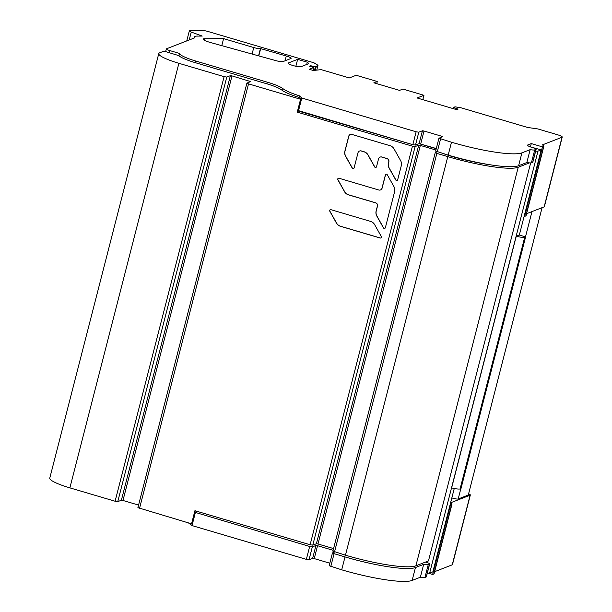 <?xml version="1.0" encoding="UTF-8"?>
<svg xmlns="http://www.w3.org/2000/svg" width="612" height="612" viewBox="0 0 612 612"><rect width="100%" height="100%" fill="white"/><g stroke="black" fill="none" stroke-linecap="round" stroke-linejoin="round"><path stroke-width="0.92" d="M451.847 497.893A4.651 0.75 14.4 0 0 458.189 498.979L468.287 495.047L542.079 207.667M384.803 228.383A1.071 1.033 68.7 0 1 383.571 227.878L376.923 216.013A6.709 6.464 68.7 0 1 376.25 210.933L377.489 206.106A2.685 2.586 -111.3 0 0 375.63 202.802L348.58 194.807A6.709 6.464 68.7 0 1 344.617 191.617L337.969 179.752A1.071 1.033 68.7 0 1 338.421 178.26M380.45 189.95A2.685 2.586 68.7 0 1 378.813 190.011L339.017 178.253A1.071 1.033 -111.3 0 0 337.855 179.798L344.502 191.655A6.709 6.464 -111.3 0 0 348.465 194.853L375.523 202.84A2.685 2.586 68.7 0 1 377.375 206.152L376.135 210.979A6.709 6.464 -111.3 0 0 376.808 216.059L383.464 227.916A1.071 1.033 -111.3 0 0 385.361 227.702L394.61 191.694A6.709 6.464 -111.3 0 0 393.937 186.614L387.281 174.749A1.071 1.033 -111.3 0 0 385.384 174.971L381.987 188.19A2.685 2.586 68.7 0 1 380.45 189.95L380.557 189.904A2.685 2.586 -111.3 0 0 382.102 188.144L385.491 174.925A1.071 1.033 68.7 0 1 386.05 174.244M353.568 168.537A1.071 1.033 68.7 0 1 352.336 168.032L345.688 156.167A6.709 6.464 68.7 0 1 345.007 151.088L348.832 136.208A2.685 2.586 68.7 0 1 350.316 134.472M397.112 180.441A1.071 1.033 68.7 0 1 395.887 179.936L389.232 168.07A6.709 6.464 68.7 0 1 388.559 162.991L388.857 161.836A2.685 2.586 -111.3 0 0 386.998 158.531L381.834 157.001A2.685 2.586 -111.3 0 0 380.197 157.062L380.083 157.108A2.685 2.586 68.7 0 1 381.72 157.047L386.883 158.569A2.685 2.586 68.7 0 1 388.742 161.882L388.444 163.037A6.709 6.464 -111.3 0 0 389.125 168.116L395.773 179.974A1.071 1.033 -111.3 0 0 397.678 179.76L401.288 165.684A6.709 6.464 -111.3 0 0 400.608 160.604L394.052 148.907A6.709 6.464 -111.3 0 0 390.089 145.717L351.892 134.426A2.685 2.586 -111.3 0 0 348.718 136.246L344.893 151.133A6.709 6.464 -111.3 0 0 345.573 156.213L352.221 168.078A1.071 1.033 -111.3 0 0 354.126 167.856L357.989 152.793A2.685 2.586 68.7 0 1 361.164 150.973L363.995 151.807A6.709 6.464 68.7 0 1 367.957 154.997L374.636 166.908A1.071 1.033 -111.3 0 0 376.541 166.694L378.545 158.868A2.685 2.586 68.7 0 1 380.083 157.108M375.975 167.374A1.071 1.033 68.7 0 1 374.751 166.869L368.072 154.958A6.709 6.464 -111.3 0 0 364.109 151.761L361.279 150.927A2.685 2.586 -111.3 0 0 359.642 150.996L359.535 151.034M380.817 237.961A1.071 1.033 68.7 0 1 380.22 237.969L340.509 226.233A6.709 6.464 68.7 0 1 336.546 223.043L329.899 211.178A1.071 1.033 68.7 0 1 330.35 209.687M164.024 51.117L178.849 55.646A23.424 3.764 14.4 0 0 195.151 62.631L266.702 83.767A22.254 3.573 -165.6 0 1 281.78 90.041A28.076 4.514 14.4 0 0 298.12 97.14L299.038 97.415L300.959 99.098L300.561 99.251L248.526 83.875L246.911 83.102L250.645 81.587L231.994 75.903L230.395 75.659L226.777 77.066L224.107 76.661L178.888 63.304A28.014 4.506 -165.6 0 1 158.768 53.604A28.014 4.506 -165.6 0 1 159.671 52.816L164.024 51.117M409.329 143.644L297.914 110.948M436.241 148.731L419.113 143.667L436.295 148.517M490.158 164.773A51.247 8.239 14.4 0 1 449.82 155.831L444.694 154.086M535.676 151.095A5.615 0.903 -165.6 0 0 537.986 151.133L541.199 149.879L530.382 146.888M525.609 236.913L524.698 237.265A8.928 1.438 -165.6 0 1 516.253 236.255L451.641 487.902A8.928 1.438 14.4 0 0 460.086 488.912L460.997 488.56L525.609 236.913L519.328 235.054L541.199 149.879M427.329 573.092A5.615 0.903 14.4 0 0 429.639 573.123L432.845 571.876L454.257 488.491M516.253 236.255L519.328 235.054M332.982 551.121L345.459 555.199A59.333 9.54 14.4 0 0 415.892 565.825L428.461 560.929L530.658 162.907M437.113 151.852L435.239 152.618L436.853 153.39L447.793 156.626A59.333 9.54 -165.6 0 0 518.226 167.252L529.441 162.884M300.959 99.098L297.256 112.149L412.442 146.176L415.112 146.582L418.73 145.174L420.329 145.411L435.912 150.017M333.571 548.589L317.995 543.984L316.389 543.747L312.77 545.154L310.108 544.749L194.922 510.714L191.556 523.826L137.899 507.669L246.911 83.102M297.256 112.149L300.561 99.251M329.899 211.178L329.784 211.224A1.071 1.033 -111.3 0 1 330.947 209.679L370.658 221.414A6.709 6.464 -111.3 0 1 374.62 224.604L381.268 236.469A1.071 1.033 -111.3 0 1 380.106 238.007L340.394 226.279A6.709 6.464 -111.3 0 1 336.432 223.082L336.546 223.043M329.784 211.224L336.432 223.082M158.768 53.604L49.763 478.171A28.014 4.506 14.4 0 0 69.875 487.871L115.102 501.236L117.764 501.633L121.383 500.226L122.981 500.471L138.564 505.076M191.556 523.826L195.243 510.813M524.124 216.373L525.754 216.036A8.323 1.339 14.4 0 0 526.022 215.807L543.892 146.191A8.323 1.339 -165.6 0 0 542.316 144.914L562.023 137.241A6.74 1.086 -165.6 0 0 562.237 137.05A6.74 1.086 -165.6 0 0 557.402 134.716L537.856 128.941L527.62 127.464L461.272 107.857L455.03 106.817L453.461 107.437L453.155 108.622M543.892 146.191A8.323 1.339 -165.6 0 1 543.624 146.421L542.439 146.88L531.285 143.59L530.443 146.865M435.698 151.049L448.175 155.119A59.333 9.54 14.4 0 0 518.609 165.745L526.84 162.54A8.323 1.339 14.4 0 0 531.423 162.777L532.692 162.279A4.498 0.727 14.4 0 0 532.838 162.157L536.143 149.267A4.498 0.727 -165.6 0 0 532.769 147.668A7.015 1.125 14.4 0 1 527.506 145.166A7.015 1.125 14.4 0 1 527.728 144.975L531.285 143.59M536.143 149.267A4.498 0.727 -165.6 0 1 536.005 149.389L534.727 149.886A8.323 1.339 -165.6 0 1 530.153 149.649L521.921 152.855A59.333 9.54 -165.6 0 1 451.488 142.229L438.942 138.22L442.629 136.744L441.703 136.239L424.024 131.022L422.425 130.777L418.807 132.184L416.137 131.787L301.8 98.004L299.291 95.793A29.376 4.72 -165.6 0 1 283.004 88.702A23.149 3.718 14.4 0 0 267.314 82.176L195.764 61.039A22.522 3.618 -165.6 0 1 179.576 53.466L169.547 50.498A4.498 0.719 -165.6 0 1 166.319 48.945A4.498 0.719 -165.6 0 1 166.464 48.815L194.884 37.753A17.082 2.746 -165.6 0 1 194.432 36.858A17.082 2.746 -165.6 0 1 197.232 36.093L202.228 36.07L191.242 32.069A4.498 0.719 -165.6 0 1 189.315 30.937A4.498 0.719 -165.6 0 1 190.034 30.738L203.222 30.6A4.498 0.719 -165.6 0 1 207.996 31.48L313.895 62.768L318.003 65.262L315.379 66.869L310.697 65.736L310.513 66.479M376.793 83.668L377.237 81.488L356.184 75.268L349.314 77.938L321.224 69.646L313.26 70.472L309.236 69.294L313.841 67.465L309.534 66.188L310.697 65.736M377.237 81.488L373.856 82.804L399.529 90.385L402.91 89.069L423.955 95.288L422.838 99.664M453.461 107.437L458.09 109.097L456.659 109.655L417.086 97.966L423.955 95.288M286.278 55.998L260.429 48.555A5.615 0.903 -165.6 0 1 253.758 47.545L223.594 38.633L204.546 38.732A8.989 1.446 14.4 0 0 203.368 38.885A8.989 1.446 14.4 0 0 203.077 39.13A8.989 1.446 14.4 0 0 210.406 42.496L274.995 60.389A6.74 1.086 14.4 0 0 282.996 61.598L290.899 58.523A6.74 1.086 14.4 0 0 291.121 58.331A6.74 1.086 14.4 0 0 286.278 55.998L285.039 60.802M300.936 66.723L307.844 64.031A16.394 2.632 14.4 0 0 308.372 63.571A16.394 2.632 14.4 0 0 307.3 62.21L297.639 59.356L288.306 62.99A6.74 1.086 14.4 0 0 288.091 63.181A6.74 1.086 14.4 0 0 293.638 65.714A6.74 1.086 14.4 0 0 300.936 66.723M562.237 137.05L544.366 206.665A6.74 1.086 14.4 0 1 544.152 206.856L526.557 213.703M298.036 110.489L412.825 144.677L415.494 145.075L419.113 143.667L422.425 130.777M313.841 67.465L313.069 70.479M315.379 66.869L314.484 70.342M223.594 38.633L221.789 45.648M260.712 48.447L258.792 55.906M178.979 55.776L179.576 53.466M283.004 88.702L282.514 90.591M299.291 95.793L298.885 97.369M301.8 98.004L298.495 110.894M526.84 162.54L530.153 149.649M524.568 216.503L542.439 146.88M306.719 64.474L307.3 62.21M297.639 59.356L295.864 66.264M428.148 146.107A17.534 11.33 112.3 0 0 427.696 146.199M468.616 493.785A6.74 1.086 -165.6 0 1 470.33 495.016L452.459 564.631A6.74 1.086 14.4 0 1 452.237 564.822L434.65 571.669M185.711 522.097A29.376 4.72 14.4 0 0 189.506 523.375L192.023 525.578L306.352 559.36L309.022 559.766L312.64 558.358L314.239 558.595L329.822 563.201M329.225 565.733L341.703 569.81A59.333 9.54 14.4 0 0 412.136 580.436L420.368 577.231A8.323 1.339 14.4 0 0 424.95 577.468L426.22 576.971A4.498 0.727 14.4 0 0 426.365 576.841L429.67 563.95A4.498 0.727 -165.6 0 1 429.525 564.08L428.255 564.57A8.323 1.339 -165.6 0 1 423.68 564.341L415.449 567.546A59.333 9.54 -165.6 0 1 345.015 556.912L334.075 553.684L332.469 552.904L334.672 552.009M450.547 502.949A8.323 1.339 -165.6 0 1 451.985 504.15L434.115 573.765A8.323 1.339 14.4 0 1 433.847 574.002L432.661 574.461L428.392 573.199M470.33 495.016A6.74 1.086 -165.6 0 1 470.115 495.2L450.577 502.812M451.985 504.15A8.323 1.339 -165.6 0 1 451.717 504.387L450.531 504.846L432.661 574.461M450.531 504.846L450.088 504.716M425.455 562.099A7.015 1.125 14.4 0 0 426.296 562.351A4.498 0.727 -165.6 0 1 429.67 563.95M333.135 550.31L317.552 545.705L315.953 545.46L312.334 546.876L309.664 546.47L194.868 512.282M195.327 512.688L192.023 525.578M420.368 577.231L423.68 564.341M474.713 161.874A15.285 14.719 -111.3 0 0 474.269 161.996M477.513 162.509A15.285 14.719 68.7 0 1 478.485 162.662M478.752 162.715A15.285 14.719 68.7 0 1 480.611 163.236M531.981 211.599L525.486 236.875M460.851 488.613L458.189 498.979M524.698 237.265L460.086 488.912M537.986 151.133L429.639 573.123M518.226 167.252L415.892 565.825M345.459 555.199L447.793 156.626M436.853 153.39L334.519 551.963M420.329 145.411L317.995 543.984M316.389 543.747L418.73 145.174M415.112 146.582L312.77 545.154M310.108 544.749L412.442 146.176M248.526 83.875L139.513 508.45M249.428 82.085L249.673 81.121M231.994 75.903L122.981 500.471M121.383 500.226L230.395 75.659M226.777 77.066L117.764 501.633M115.102 501.236L224.107 76.661M178.888 63.304L69.875 487.871M544.152 206.856L562.023 137.241M315.31 70.258L316.266 66.517M252.09 54.047L253.758 47.545M260.429 48.555L258.555 55.837M204.546 38.732L204.171 40.193M191.242 32.069L189.215 39.956M169.547 50.498L169.011 52.594M195.764 61.039L195.335 62.684M266.886 83.829L267.314 82.176M412.825 144.677L416.137 131.787M418.807 132.184L415.494 145.075M424.024 131.022L420.712 143.912M441.459 137.203L441.703 136.239M440.556 139L437.243 151.891M448.175 155.119L451.488 142.229M521.921 152.855L518.609 165.745M534.727 149.886L531.423 162.777M532.692 162.279L536.005 149.389M527.728 144.975L527.605 145.449M525.754 216.036L543.624 146.421M288.306 62.99L288.191 63.449M452.237 564.822L470.115 495.2M433.847 574.002L451.717 504.387M306.352 559.36L309.664 546.47M312.334 546.876L309.022 559.766M312.64 558.358L315.953 545.46M317.552 545.705L314.239 558.595M334.075 553.684L330.771 566.574M341.703 569.81L345.015 556.912M415.449 567.546L412.136 580.436M428.255 564.57L424.95 577.468M426.22 576.971L429.525 564.08M435.239 152.618L332.905 551.19M318.003 65.262L316.756 70.105M189.315 30.937L186.752 40.92M194.432 36.858L194.126 38.043M165.638 51.599L166.319 48.945M435.629 151.11L438.942 138.22M329.157 565.794L332.469 552.904"/></g></svg>
